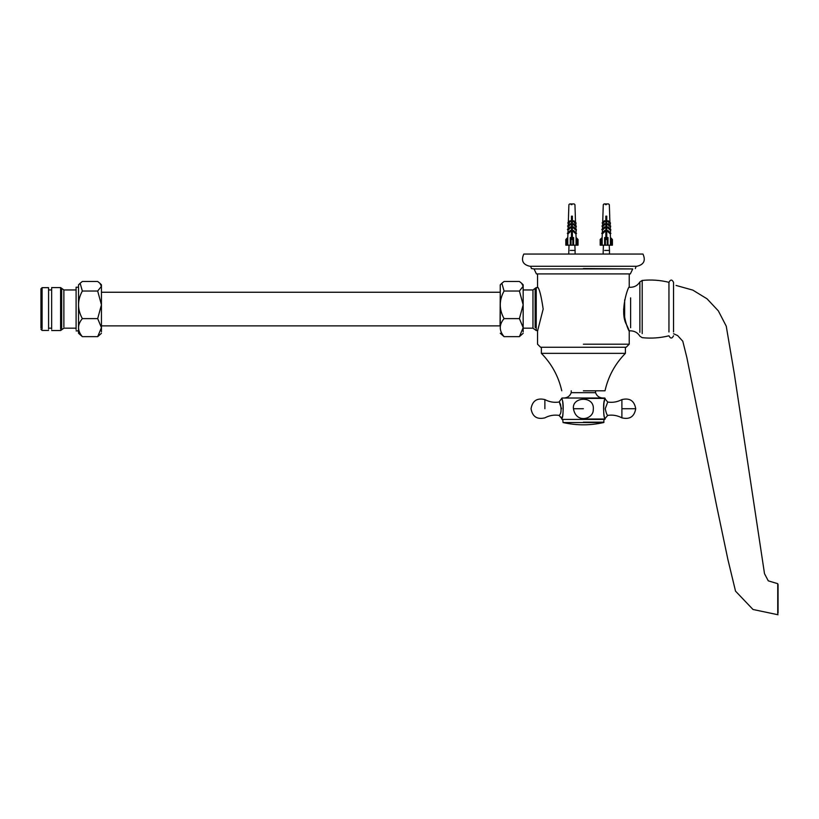 <?xml version="1.0" encoding="UTF-8"?>
<svg xmlns="http://www.w3.org/2000/svg" width="819" height="819" viewBox="0 0 819 819"><rect width="100%" height="100%" fill="white"/><g stroke="black" fill="none" stroke-linecap="round" stroke-linejoin="round"><path stroke-width="1.23" d="M537.54 273.915L537.54 287.059C539.322 288.36 541.195 295.69 543.171 309.06L537.54 331.06L537.54 344.205L540.601 347.256L626.166 347.256L629.227 344.205L583.384 344.205M623.597 309.06C624.969 327.948 633.415 338.564 626.504 324.621C619.205 312.059 628.224 286.026 629.227 287.059L629.227 273.915M583.384 273.915L630.343 273.915L632.729 268.939L534.039 268.939L536.425 273.915L583.384 273.915M583.384 268.56L632.729 268.939M583.384 266.277L636.865 266.277C643.857 264.68 645.894 260.606 642.976 254.054L523.791 254.054C520.874 260.606 522.911 264.68 529.903 266.277L583.384 266.277M583.384 390.806L605.006 390.806C608.251 376.382 615.049 363.902 625.409 353.347L541.369 353.347C551.719 363.902 558.517 376.382 561.762 390.806M541.369 347.256L541.369 353.347M571.222 390.806L571.222 392.67L595.556 392.67C596.816 396.038 599.242 397.829 602.845 398.024M595.556 390.806L595.556 392.67M608.425 203.931L606.695 203.931M609.49 254.054L609.49 250.43L604.657 250.43M571.529 203.931L569.809 203.931M575.102 254.054L575.102 250.43L570.28 250.43M574.047 203.931L572.327 203.931M571.007 239.496L570.239 238.728L570.239 245.188L571.007 245.188L571.007 239.496L572.839 239.496L572.839 245.188L571.007 245.188M572.379 238.278L572.379 237.592L572.379 238.278L571.467 238.278L571.467 216.155L572.379 216.155L572.379 237.592L573.607 237.551L572.839 239.496M570.239 238.728L570.239 237.551L571.467 237.592L571.467 238.278M572.839 245.188L573.607 245.188L573.607 238.728M566.574 238.728L565.816 239.496L565.816 245.188L566.574 245.188L566.574 238.728L567.762 237.551L567.915 233.978L567.321 233.364L570.352 230.487L570.935 231.101L567.915 233.978M577.272 238.728L577.272 245.188L578.04 245.188L578.04 239.496L576.085 237.551L575.941 233.978L576.525 233.364L573.505 230.487L572.911 231.101L575.941 233.978M571.16 203.941L571.119 204.668M573.607 245.188L576.023 245.188L576.085 237.551M575.9 232.76L576.402 229.504L573.658 226.883L573.054 227.518L575.808 230.139M575.757 228.88L576.289 226.075L573.72 223.638L573.116 224.283L575.685 226.72M575.634 225.46L576.085 222.942L573.73 220.7L573.208 221.243L575.573 223.485M575.532 222.42L575.307 216.155M568.54 216.155L568.314 222.42M568.284 223.485L567.762 222.942L570.126 220.7L570.638 221.243L568.284 223.485L568.212 225.46M568.171 226.72L567.557 226.075L570.126 223.638L570.73 224.283L568.171 226.72L568.089 228.88M568.048 230.139L567.444 229.504L570.198 226.883L570.802 227.518L568.048 230.139L567.956 232.76M567.762 237.551L567.823 245.188L570.239 245.188M573.607 239.445L573.607 237.551M567.823 245.188L566.574 245.188M577.272 245.188L576.023 245.188M570.239 239.445L570.239 237.551M605.384 239.496L604.627 238.728L604.627 245.188L605.384 245.188L605.384 239.496L607.217 239.496L607.217 245.188L605.384 245.188M606.766 238.278L606.766 237.592L606.766 238.278L605.845 238.278L605.845 216.155L606.766 216.155L606.766 237.592L607.985 237.551L607.217 239.496M604.627 238.728L604.627 237.551L605.845 237.592L605.845 238.278M607.217 245.188L607.985 245.188L607.985 238.728M600.951 238.728L600.194 239.496L600.194 245.188L600.951 245.188L600.951 238.728L602.139 237.551L602.2 245.188L604.627 245.188M611.65 238.728L611.65 245.188L612.417 245.188L612.417 239.496L610.472 237.551L610.319 233.978L610.902 233.364L607.882 230.487L607.288 231.101L610.319 233.978M605.896 203.931L604.187 203.931M605.538 203.941L605.507 204.668M607.985 245.188L610.401 245.188L610.472 237.551M610.278 232.76L610.79 229.504L608.036 226.883L607.432 227.518L610.186 230.139M610.135 228.88L610.667 226.075L608.107 223.638L607.493 224.283L610.063 226.72M610.022 225.46L610.462 222.942L608.107 220.7L607.585 221.243L609.95 223.485M609.909 222.42L609.694 216.155M602.917 216.155L602.702 222.42M602.661 223.485L602.139 222.942L604.504 220.7L605.016 221.243L602.661 223.485L602.589 225.46M602.549 226.72L601.934 226.075L604.504 223.638L605.118 224.283L602.549 226.72L602.467 228.88M602.426 230.139L601.822 229.504L604.576 226.883L605.18 227.518L602.426 230.139L602.334 232.76M602.293 233.978L601.699 233.364L604.729 230.487L605.323 231.101L602.293 233.978L602.17 237.551M607.985 239.445L607.985 237.551M602.2 245.188L600.951 245.188M611.65 245.188L610.401 245.188M604.627 239.445L604.627 237.551M537.54 342.158C537.54 335.851 537.54 340.745 537.54 342.158M99.887 283.251L101.443 284.807L101.443 286.261L97.686 291.032L82.34 291.032L80.139 283.251L82.34 281.48L97.686 281.48L99.887 283.251L101.443 286.261L101.443 304.832L97.686 318.611L82.34 318.611C77.283 309.418 77.283 300.235 82.34 291.042L97.686 291.042L101.443 304.832L101.443 327.631L97.686 336.64L82.34 336.64C77.283 330.63 77.283 324.621 82.34 318.622L97.686 318.622L101.443 327.631L101.443 331.859M80.139 283.251L78.522 284.869L78.522 333.251L82.34 336.64L97.686 336.64L101.443 333.313M101.443 289.015L101.443 304.832M40.95 328.04L40.95 288.81L42.097 287.664L48.587 287.664L48.587 329.115M42.097 329.115L42.097 287.664M76.095 329.525L76.095 287.223L78.522 287.223M51.648 329.187L51.648 287.592L60.606 287.592L63.872 289.957L76.095 289.957M777.753 583.681L768.273 580.845L764.506 573.679L734.254 373.382L726.248 326.177L718.355 310.892L707.053 298.822L692.813 290.11L676.064 285.442M777.753 584.193L777.743 613.482L777.753 584.193M778.05 584.5L778.05 613.185L778.05 584.5M668.949 331.992L668.949 282.32C670.485 279.361 672.01 279.361 673.535 282.32L673.535 331.992M624.641 299.846L624.641 318.274M500.061 326.003L500.245 291.973M521.611 283.251L523.167 284.807L523.167 286.261L519.41 291.032L504.064 291.032L501.863 283.251L504.064 281.48L519.41 281.48L521.611 283.251L523.167 286.261L523.167 304.832L519.41 318.611L504.064 318.611C499.006 309.418 499.006 300.235 504.064 291.042L519.41 291.042L523.167 304.832L523.167 327.631L519.41 336.64L504.064 336.64C499.006 330.63 499.006 324.621 504.064 318.622L519.41 318.622L523.167 327.631L523.167 331.859M500.245 333.251L504.064 336.64L519.41 336.64L523.167 333.313M501.863 283.251L500.245 284.869L500.245 324.621M523.167 296.161L523.167 304.832M523.167 327.631L523.167 329.105M604.32 401.607L604.78 398.024L561.998 398.024L559.039 402.047C554.043 402.784 549.324 401.965 544.881 399.58L544.881 408.722C544.881 420.495 544.881 420.495 544.881 408.722M561.998 419.41L604.78 419.41L605.159 418.407C603.542 419.205 602.63 400.082 605.118 399.129C603.716 396.447 602.723 419.093 605.159 418.407L607.739 415.387C606.971 415.12 606.132 412.899 605.231 408.722L607.729 402.047L605.159 399.027M583.456 419.41L561.988 419.41L561.609 418.407C564.045 419.093 563.062 396.457 561.65 399.129C564.137 400.082 563.226 419.205 561.609 418.407L559.029 415.387L561.568 417.925M561.547 408.722C559.09 401.791 558.753 400.368 560.503 404.443C561.588 410.411 561.097 414.066 559.039 415.387C554.043 414.649 549.324 415.479 544.881 417.854C537.029 419.707 532.422 416.656 531.05 408.722C532.422 400.778 537.029 397.727 544.881 399.58M635.718 408.722C634.346 416.656 629.739 419.707 621.897 417.854L621.897 399.58C629.739 397.727 634.346 400.778 635.718 408.722L621.897 408.722M604.012 419.41L603.716 422.532C590.161 425.583 576.607 425.583 563.052 422.532L603.716 422.532M571.928 204.668C575.818 204.668 575.818 204.668 571.928 204.668C568.038 204.668 568.038 204.668 571.928 204.668M606.306 204.668C610.196 204.668 610.196 204.668 606.306 204.668C602.415 204.668 602.415 204.668 606.306 204.668M63.872 326.965L63.872 289.957M61.691 328.45L61.691 288.38M60.606 329.187L60.606 287.592M630.62 297.87L630.62 327.733M668.949 282.32C660.145 280.139 651.228 279.514 642.209 280.446L639.874 281.951L639.874 332.309M642.209 280.446L642.209 333.599M523.167 289.957L532.964 289.957L532.964 328.163L523.167 328.163M532.964 289.957L535.135 288.38L535.135 327.549L535.135 299.795M537.796 287.592L536.23 287.592L536.23 330.528L532.964 328.163M583.384 398.403L605.159 398.403M583.384 419.031L605.159 419.031M574.252 408.722L583.384 408.722M583.384 422.164L604.012 422.164M629.227 344.205L629.227 331.06M530.671 266.277L531.429 268.56L534.039 268.939M636.097 266.277L635.339 268.56M625.409 347.256L625.409 353.347M571.222 392.67C569.952 396.038 567.526 397.829 563.933 398.024M603.122 254.054L603.398 245.188M609.49 250.43L609.213 245.188M568.744 254.054L569.01 245.188M575.102 250.43L574.836 245.188M574.938 204.668L574.18 203.931L574.938 204.668L574.18 203.931L574.938 204.668L575.337 216.155M568.908 204.668L569.676 203.931L568.908 204.668L568.509 216.155M609.725 216.155L609.326 204.668L608.558 203.931M602.886 216.155L603.286 204.668L604.053 203.931M40.95 329.31L42.097 330.446L48.587 330.446M76.095 330.886L78.522 330.886M51.648 330.528L60.606 330.528L63.872 328.163L76.095 328.163M48.587 328.163L51.648 328.163M48.587 289.957L51.648 289.957M101.443 292.25L500.061 292.25M101.443 325.87L500.061 325.87M673.535 333.732L677.641 335.575L682.79 341.226L686.865 357.586L716.584 505.64L727.907 559.561L735.523 591.134L753.009 609.49L778.05 614.762M673.535 335.8C672.01 338.759 670.474 338.759 668.949 335.8C660.145 337.981 651.228 338.605 642.209 337.674L639.874 336.169C637.735 332.739 634.653 330.968 630.62 330.835L629.115 330.835M639.874 281.951C637.735 285.37 634.653 287.152 630.62 287.285L629.115 287.285M536.23 287.592L535.135 288.38M537.796 330.528L536.23 330.528M605.159 418.407L607.749 415.387C612.725 414.649 617.444 415.479 621.897 417.854M561.609 418.407L561.394 417.281M573.454 408.722C571.693 396.498 595.208 395.352 593.253 409.869C593.478 419.154 576.095 424.047 573.454 408.722M621.897 399.58C617.444 401.965 612.725 402.784 607.729 402.047M562.755 419.41L563.052 422.532"/></g></svg>
